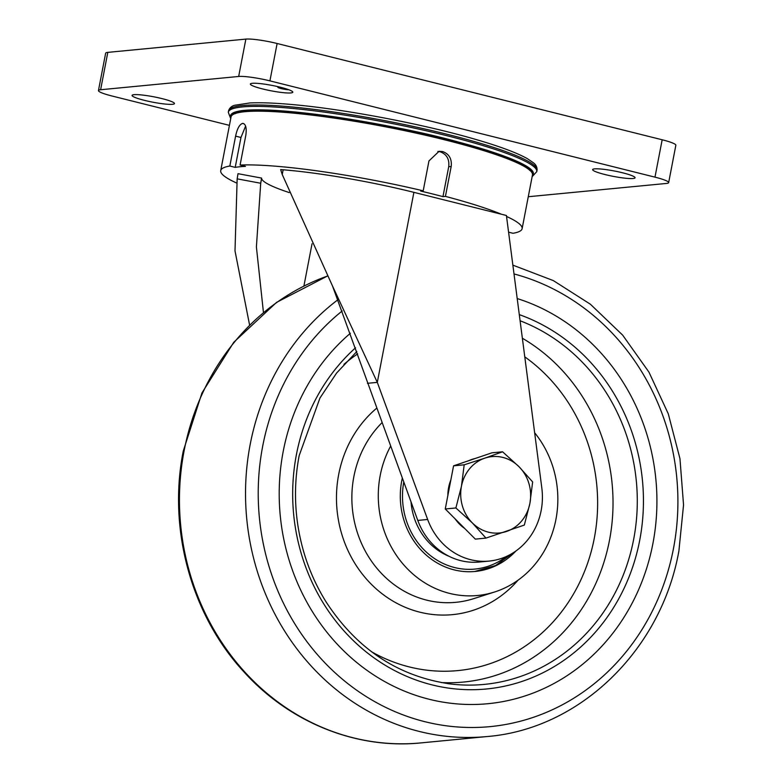 <?xml version="1.0" encoding="UTF-8"?>
<svg xmlns="http://www.w3.org/2000/svg" width="782" height="782" viewBox="0 0 782 782"><rect width="100%" height="100%" fill="white"/><g stroke="black" fill="none" stroke-linecap="round" stroke-linejoin="round"><path stroke-width="1.17" d="M447.881 495.387A38.367 34.946 -95.5 0 1 448.624 487.479A38.367 34.946 -95.5 0 1 450.852 479.943M468.789 460.666A38.367 34.946 -95.5 0 1 475.26 458.467M464.655 528.417A38.367 34.946 -95.5 0 1 455.144 518.886M485.954 538.094L524.331 525.074L529.903 503.364A38.367 34.946 -95.5 0 1 506.55 531.447A38.367 34.946 -95.5 0 1 472.328 522.894L485.954 538.094L475.329 539.121L445.261 508.984L453.57 465.828L491.956 452.807L502.572 451.791L484.791 458.164A38.367 34.946 -95.5 0 1 519.023 466.717L502.572 451.791M461.448 486.248A38.367 34.946 -95.5 0 1 484.791 458.164L464.195 464.811L461.448 486.248L455.886 507.958L472.328 522.894A38.367 34.946 -95.5 0 1 461.448 486.248M529.903 503.364A38.367 34.946 84.5 0 0 519.023 466.717L532.65 481.927L529.903 503.364M445.261 508.984L455.886 507.958M453.57 465.828L464.195 464.811M236.535 182.978A153.477 19.491 10.9 0 1 220.71 170.632L231.052 116.909A153.477 19.491 10.9 0 1 444.87 139.87A153.477 19.491 10.9 0 1 532.464 174.953L522.122 228.676A153.477 19.491 10.9 0 1 512.992 233.28L508.583 232.176M451.185 166.488L448.712 166.732L442.954 196.624A147.485 18.729 -169.1 0 0 420.726 191.072L423.199 190.828L428.956 160.936L439.083 151.288L442.632 151.552C449.161 153.956 452.016 158.941 451.185 166.488L445.427 196.39A153.477 19.491 10.9 0 1 501.487 214.258M506.541 216.448A153.477 19.491 10.9 0 1 522.122 228.676M245.597 126.146L240.964 137.476L235.206 167.377L229.84 166.028L235.597 136.136C237.161 128.698 239.497 124.446 242.606 123.38L243.29 123.439M243.935 123.712L242.606 123.38C245.724 123.839 246.799 127.769 245.841 135.149L240.084 165.051L245.45 166.39A147.485 18.729 -169.1 0 0 235.206 167.377M448.712 166.732C449.552 159.196 446.708 154.22 440.168 151.786A147.485 18.729 -169.1 0 0 440.149 151.776L437.852 151.473M442.954 196.624L445.427 196.39M240.084 165.051A153.477 19.491 10.9 0 1 423.199 190.828M220.71 170.632A153.477 19.491 10.9 0 1 229.84 166.028M283.24 451.253A207.191 188.687 -95.5 0 1 350.365 333.269A207.191 188.687 -95.5 0 0 283.24 451.253A207.191 188.687 -95.5 0 0 495.104 702.862A207.191 188.687 -95.5 0 1 283.24 451.253M517.215 298.558A207.191 188.687 -95.5 0 1 652.882 543.666A207.191 188.687 -95.5 0 1 495.104 702.862L495.104 702.862A207.191 188.687 -95.5 0 0 652.882 543.666A207.191 188.687 -95.5 0 0 517.215 298.558M534.644 432.749A98.503 89.705 -95.5 0 1 555.924 519.434A98.503 89.705 -95.5 0 1 494.527 592.013A98.503 89.705 -95.5 0 1 380.199 475.495A98.503 89.705 -95.5 0 1 390.55 446.268M515.885 551.007A74.339 67.702 -95.5 0 1 435.74 562.102A74.339 67.702 -95.5 0 1 401.743 480.881A74.339 67.702 -95.5 0 1 402.3 478.252M449.063 556.305A62.834 57.223 -95.5 0 1 411.019 502.015M541.818 487.968A65.346 59.51 -95.5 0 1 489.102 561.085A65.346 59.51 -95.5 0 1 427.646 519.483L377.305 382.369L332.487 285.958L282.243 174.523L280.66 169.586L283.152 169.782A126.635 16.08 10.9 0 1 413.893 192.352L506.413 215.49L541.818 487.968M489.102 561.085L479.249 562.033A65.346 59.51 -95.5 0 1 417.784 520.431L332.487 285.958M413.893 192.352L377.305 382.369L367.442 383.317M237.161 178.853L238.002 173.682L261.55 178.071L260.709 183.252L237.161 178.853L235.001 250.856L249.575 324.98M263.446 312.438L256.398 246.956L260.709 183.252L261.618 178.511A102.647 13.03 -169.1 0 0 289.281 192.587M279.575 87.046A5.992 0.762 -169.1 0 0 277.874 87.252A5.992 0.762 -169.1 0 0 281.295 88.62A5.992 0.762 -169.1 0 0 288.773 89.734M144.387 100.34A21.583 2.737 10.9 0 1 134.005 94.681A21.583 2.737 10.9 0 1 162.128 98.64A21.583 2.737 10.9 0 1 172.509 104.309A21.583 2.737 10.9 0 1 144.387 100.34M604.985 174.542A21.583 2.737 10.9 0 1 594.603 168.873A21.583 2.737 10.9 0 1 622.736 172.832A21.583 2.737 10.9 0 1 633.107 178.501A21.583 2.737 10.9 0 1 604.985 174.542M229.419 125.364L112.139 96.039A23.978 3.04 10.9 0 1 98.454 90.556A23.978 3.04 10.9 0 1 100.614 89.744L238.666 76.47A23.978 3.04 10.9 0 1 269.917 80.869L654.974 177.143A23.978 3.04 10.9 0 1 668.659 182.626A23.978 3.04 10.9 0 1 666.508 183.438L528.446 196.712A23.978 3.04 10.9 0 1 528.28 196.722M262.713 88.972A21.583 2.737 10.9 0 1 252.342 83.303A21.583 2.737 10.9 0 1 280.464 87.261A21.583 2.737 10.9 0 1 290.845 92.931A21.583 2.737 10.9 0 1 262.713 88.972M98.454 90.556L105.648 53.186A23.978 3.04 10.9 0 1 107.808 52.374L245.861 39.1A23.978 3.04 10.9 0 1 277.121 43.499L662.168 139.773A23.978 3.04 10.9 0 1 675.853 145.256L668.659 182.626M240.964 137.476L235.597 136.136M440.168 151.786L442.632 151.552M537.038 170.261A157.074 19.941 -169.1 0 0 475.769 141.962A157.074 19.941 -169.1 0 0 315.713 109.578A157.074 19.941 -169.1 0 0 228.549 110.858C229.507 107.975 231.54 106.117 234.668 105.267L249.8 102.96C261.266 102.403 276.554 103.038 295.664 104.866C347.814 109.744 423.952 124.318 474.87 139.176C499.346 146.254 516.853 152.754 527.4 158.678L533.412 162.783C536.012 164.738 537.224 167.231 537.038 170.261L536.765 171.669A157.074 19.941 -169.1 0 0 475.505 143.37A157.074 19.941 -169.1 0 0 315.449 110.976A157.074 19.941 -169.1 0 0 228.285 112.256L230.719 118.61M532.337 175.647A154.201 19.579 -169.1 0 0 473.257 146.146A154.201 19.579 -169.1 0 0 309.623 113.556A154.201 19.579 -169.1 0 0 230.915 117.603M531.995 172.734A152.754 19.394 -169.1 0 0 472.406 146.126A152.754 19.394 -169.1 0 0 319.897 115.032A152.754 19.394 -169.1 0 0 232.313 115.032M519.297 314.628A192.401 175.217 -95.5 0 1 639.696 540.372A192.401 175.217 -95.5 0 1 431.977 684.866A192.401 175.217 -95.5 0 1 296.427 454.547A192.401 175.217 -95.5 0 1 355.546 347.804M447.519 683.585A187.631 170.867 84.5 0 0 451.077 684.045A187.631 170.867 84.5 0 0 633.635 539.482A187.631 170.867 84.5 0 0 520.098 320.767M522.366 338.235A183.301 166.928 -95.5 0 1 609.452 540.47A183.301 166.928 -95.5 0 1 441.068 682.549M371.587 651.777A171.356 156.048 84.5 0 0 594.291 538.241A171.356 156.048 84.5 0 0 524.79 356.866M517.997 580.224A115.15 104.866 -95.5 0 1 392.935 601.094A115.15 104.866 -95.5 0 1 338.714 474.342A115.15 104.866 -95.5 0 1 376.601 408.272M381.929 422.769A103.204 93.987 84.5 0 0 353.875 476.57A103.204 93.987 84.5 0 0 473.677 598.66L494.527 592.013M357.667 353.884A171.356 156.048 84.5 0 0 343.953 364.344M327.619 276.007A239.81 218.393 84.5 0 0 184.132 450.706A239.81 218.393 84.5 0 0 420.99 742.9L487.069 736.546A239.81 218.393 -95.5 0 1 250.201 444.362A239.81 218.393 -95.5 0 1 338 299.682M342.193 310.962A230.221 209.654 84.5 0 0 262.703 446.121A230.221 209.654 84.5 0 0 424.88 721.698A230.221 209.654 84.5 0 0 673.419 548.808A230.221 209.654 84.5 0 0 514.009 273.944M506.57 556.393A71.944 65.512 -95.5 0 1 432.69 557.292A71.944 65.512 -95.5 0 1 403.747 482.181M417.784 520.431L427.646 519.483M283.152 169.782L282.243 174.523M312.047 243.74L303.915 285.997M662.168 139.773L654.974 177.143M277.121 43.499L269.917 80.869M245.861 39.1L238.666 76.47M107.808 52.374L100.614 89.744M529.991 170.388L530.128 169.684M235.05 113.586L235.186 112.882M536.765 171.669L532.141 176.654M235.323 113.703C232.635 102.315 385.497 118.991 472.152 146.087C502.709 155.09 521.379 162.539 528.143 168.453L529.697 170.398M228.549 110.858L228.285 112.256M451.077 684.045C398.722 676.772 357.051 649.373 326.045 601.837C311.041 577.693 301.51 551.251 297.453 522.513C294.374 500.04 294.941 477.753 299.164 455.652L319.936 398.058L336.592 373.043L356.846 351.509M420.99 742.9C356.553 749.498 289.711 722.607 243.974 671.933C191.307 615.121 167.671 528.974 183.271 451.038L201.952 392.965L233.75 342.281L276.584 302.37L327.599 275.958M512.865 265.137L553.324 280.591L590.381 304.218L622.648 335.116L648.943 372.115L668.287 413.815L679.959 458.653L683.546 504.957L678.893 550.997C661.269 650.057 579.882 729.127 487.069 736.546M513.686 552.503L495.661 565.484L474.684 571.505M277.981 86.665L277.874 87.252"/></g></svg>

